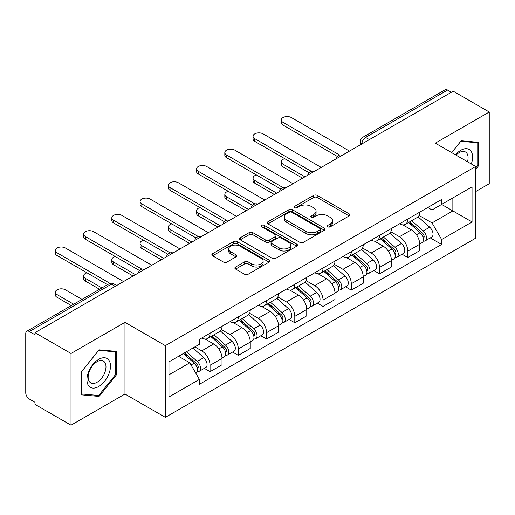 <?xml version="1.0" encoding="UTF-8"?>
<svg xmlns="http://www.w3.org/2000/svg" width="515" height="515" viewBox="0 0 515 515"><rect width="100%" height="100%" fill="white"/><g stroke="black" fill="none" stroke-linecap="round" stroke-linejoin="round"><path stroke-width="0.77" d="M327.798 226.819A1.757 1.017 0 0 0 330.289 226.819L349.17 215.92A2.511 1.448 0 0 0 349.904 214.89A2.511 1.448 0 0 0 349.17 213.867L317.182 195.397A2.511 1.448 0 0 0 313.629 195.397L294.747 206.296A1.757 1.017 0 0 0 294.232 207.017A1.757 1.017 0 0 0 294.747 207.738A1.757 1.017 0 0 0 297.232 207.738L299.678 206.322A8.04 4.641 0 0 1 311.047 206.322L313.719 207.867A8.04 4.641 0 0 1 316.075 211.15A8.04 4.641 0 0 1 313.719 214.433L311.272 215.843A1.757 1.017 0 0 0 310.757 216.558A1.757 1.017 0 0 0 311.272 217.279A1.757 1.017 0 0 0 313.757 217.279L316.204 215.869A8.04 4.641 0 0 1 327.579 215.869L330.244 217.407A8.04 4.641 0 0 1 332.6 220.69A8.04 4.641 0 0 1 330.244 223.974L327.798 225.383A1.757 1.017 0 0 0 327.283 226.104A1.757 1.017 0 0 0 327.798 226.819L327.798 225.383M235.606 267.015A2.511 1.448 0 0 0 234.872 268.038A2.511 1.448 0 0 0 235.606 269.068L244.586 274.25A2.511 1.448 0 0 0 248.14 274.25L269.107 262.141A2.511 1.448 0 0 0 269.847 261.118A2.511 1.448 0 0 0 269.107 260.088L237.119 241.619A2.511 1.448 0 0 0 233.565 241.619L212.592 253.728A2.511 1.448 0 0 0 211.858 254.751A2.511 1.448 0 0 0 212.592 255.781L223.433 262.038A2.511 1.448 0 0 0 226.993 262.038L235.967 256.856A2.511 1.448 0 0 0 236.7 255.833A2.511 1.448 0 0 0 235.967 254.803L230.591 251.7A6.721 3.882 0 0 1 228.621 248.957A6.721 3.882 0 0 1 232.767 245.372A6.721 3.882 0 0 1 240.099 246.215L261.156 258.369A6.721 3.882 0 0 1 263.126 261.118A6.721 3.882 0 0 1 258.974 264.704A6.721 3.882 0 0 1 251.648 263.86L248.14 261.832A2.511 1.448 0 0 0 244.586 261.832L235.606 267.015L235.606 269.068M165.341 345.642L124.971 322.332L71.012 353.483L34.981 332.677L453.219 91.213L489.25 112.013L435.297 143.164L475.673 166.474L165.341 345.642L165.341 417.35L475.673 238.188L475.673 166.474M299.852 242.34A2.511 1.448 0 0 0 303.406 242.34L324.379 230.231A2.511 1.448 0 0 0 325.113 229.207A2.511 1.448 0 0 0 324.379 228.177L292.391 209.708A2.511 1.448 0 0 0 288.838 209.708L267.864 221.817A2.511 1.448 0 0 0 267.13 222.847A2.511 1.448 0 0 0 267.864 223.871L299.852 242.34M262.438 227.199A1.757 1.017 0 0 1 264.221 227.45L264.221 225.358L296.743 244.136A2.511 1.448 0 0 1 297.483 245.159A2.511 1.448 0 0 1 296.743 246.189L275.776 258.292A2.511 1.448 0 0 1 272.216 258.292L240.228 239.823L240.228 237.776A2.511 1.448 0 0 0 239.494 238.799A2.511 1.448 0 0 0 240.228 239.823M240.228 237.776L249.202 232.593A2.511 1.448 0 0 1 252.762 232.593L265.734 240.08A2.511 1.448 0 0 0 269.287 240.08L275.242 236.643A2.511 1.448 0 0 0 275.976 235.619A2.511 1.448 0 0 0 275.242 234.595L261.736 226.793A1.757 1.017 0 0 1 261.221 226.079A1.757 1.017 0 0 1 262.302 225.139A1.757 1.017 0 0 1 264.221 225.358M71.012 353.483L71.012 425.19L34.981 404.391L34.981 402.299L29.374 399.061M475.673 191.561L489.25 183.726L489.25 112.013M71.012 425.19L124.971 394.039L165.341 417.35M115.193 286.372L111.388 284.177L29.368 331.531A5.118 2.955 -120 0 0 26.812 331.274A5.118 2.955 -120 0 0 25.75 333.623L25.75 392.784A5.118 2.955 -120 0 0 29.368 399.061M34.981 332.677L34.981 334.769L29.374 331.531M369.39 139.61L365.592 137.415A5.118 2.955 60 0 0 363.03 137.164L445.05 89.81A5.118 2.955 60 0 1 447.606 90.061L365.592 137.415A5.118 2.955 120 0 0 361.968 143.685L361.968 143.897M451.41 92.256L447.606 90.061M407.777 219.055A11.781 6.798 60 0 1 405.337 224.34L417.285 217.446A11.781 6.798 -120 0 0 419.725 212.154M390.814 231.737L399.447 236.72A11.781 6.798 60 0 1 407.777 251.146L419.725 244.245A11.781 6.798 -120 0 0 411.395 229.819L402.846 224.881M419.725 244.245L419.725 250.625L407.777 257.526L402.048 254.217M405.337 224.34A11.781 6.798 60 0 1 399.537 223.813M407.777 251.146L407.777 257.526M379.529 235.361A11.781 6.798 60 0 1 377.089 240.647L389.044 233.752A11.781 6.798 -120 0 0 391.477 228.46M373.8 270.523L379.529 273.832L391.477 266.931L391.477 260.551A11.781 6.798 -120 0 0 383.154 246.131L374.598 241.187M377.089 240.647A11.781 6.798 60 0 1 371.296 240.119M362.573 248.043L371.199 253.026A11.781 6.798 60 0 1 379.529 267.452L379.529 273.832M351.288 251.668A11.781 6.798 60 0 1 348.848 256.953L360.796 250.058A11.781 6.798 -120 0 0 363.236 244.767M345.559 286.829L351.288 290.138L363.236 283.237L363.236 276.858A11.781 6.798 -120 0 0 354.906 262.438L346.357 257.5M348.848 256.953A11.781 6.798 60 0 1 343.048 256.425M334.325 264.35L342.958 269.332A11.781 6.798 60 0 1 351.288 283.759L351.288 290.138M323.04 267.974A11.781 6.798 60 0 1 320.6 273.265L332.555 266.364A11.781 6.798 -120 0 0 334.988 261.079M317.311 303.135L323.04 306.444L334.988 299.543L334.988 293.17A11.781 6.798 -120 0 0 326.665 278.744L318.109 273.806M320.6 273.265A11.781 6.798 60 0 1 314.807 272.731M306.084 280.656L314.71 285.638A11.781 6.798 60 0 1 323.04 300.065L323.04 306.444M294.799 284.28A11.781 6.798 60 0 1 292.359 289.572L304.307 282.671A11.781 6.798 -120 0 0 306.747 277.385M289.07 319.442L294.799 322.751L306.747 315.85L306.747 309.476A11.781 6.798 -120 0 0 298.417 295.05L289.868 290.112M292.359 289.572A11.781 6.798 60 0 1 286.559 289.037M277.836 296.968L286.469 301.951A11.781 6.798 60 0 1 294.799 316.371L294.799 322.751M266.551 300.586A11.781 6.798 60 0 1 264.111 305.878L276.066 298.977A11.781 6.798 -120 0 0 278.499 293.692M260.822 335.748L266.551 339.057L278.499 332.156L278.499 325.783A11.781 6.798 -120 0 0 270.175 311.356L261.62 306.419M264.111 305.878A11.781 6.798 60 0 1 258.318 305.344M249.595 313.274L258.221 318.257A11.781 6.798 60 0 1 266.551 332.677L266.551 339.057M238.31 316.899A11.781 6.798 60 0 1 235.87 322.184L247.818 315.283A11.781 6.798 -120 0 0 250.258 309.998M232.58 352.054L238.31 355.363L250.258 348.462L250.258 342.089A11.781 6.798 -120 0 0 241.928 327.662L233.379 322.725M235.87 322.184A11.781 6.798 60 0 1 230.07 321.65M221.347 329.581L229.98 334.563A11.781 6.798 60 0 1 238.31 348.99L238.31 355.363M210.062 333.205A11.781 6.798 60 0 1 207.622 338.49L219.577 331.589A11.781 6.798 -120 0 0 222.01 326.304M222.017 358.395A11.781 6.798 -120 0 0 213.686 343.969L205.131 339.031M222.01 364.774L222.01 358.395L210.062 365.296L210.062 371.669L222.017 364.774M207.622 338.49A11.781 6.798 60 0 1 201.828 337.956M204.333 368.36L210.062 371.669M194.857 346.898L201.738 350.87A11.781 6.798 60 0 1 210.062 365.296M427.785 207.506L432.034 209.959L472.049 186.861L452.859 197.94L452.859 210.899L432.034 222.924L419.062 215.431M168.965 374.804L189.784 362.785L199.382 379.407L168.965 396.968L168.965 361.845L199.382 344.284L199.382 339.372L441.632 199.505L441.632 204.423L472.049 221.984L441.632 239.546L432.034 222.924M472.049 186.861L472.049 221.984M199.382 379.407L199.382 384.319L441.632 244.458L441.632 239.546M475.673 169.351L478.66 165.63L478.66 142.34L461.189 140.775L451.668 152.62M124.971 322.332L124.971 394.039M81.608 394.87L99.08 396.428L116.551 374.695L116.551 351.397L99.08 349.84L81.608 371.573L81.608 394.87M189.784 362.785L178.557 356.303M430.289 237.911L441.632 244.458M477.753 165.109L478.66 165.63M97.232 395.365L99.08 396.428M115.643 374.173L116.551 374.695M328.506 227.07L330.244 226.066A8.04 4.641 0 0 0 332.6 222.783L332.6 220.69M316.075 211.15L316.075 213.236A8.04 4.641 0 0 1 313.719 216.519L311.974 217.523M349.138 215.94L317.182 197.49A2.511 1.448 0 0 0 313.629 197.49L295.449 207.983M324.347 230.25L292.391 211.8A2.511 1.448 0 0 0 288.838 211.8L267.897 223.89M319.937 229.922A1.757 1.017 0 0 0 320.452 229.207A1.757 1.017 0 0 0 319.937 228.486L291.857 212.277A1.757 1.017 0 0 0 289.366 212.277L286.791 213.764A8.04 4.641 0 0 0 284.435 217.047A8.04 4.641 0 0 0 286.791 220.33L305.987 231.409A8.04 4.641 0 0 0 317.362 231.409L319.937 229.922L319.937 232.014A1.757 1.017 0 0 0 320.452 231.299L320.452 229.207M284.435 217.047L284.435 219.139A8.04 4.641 0 0 0 286.791 222.422L286.791 220.33M319.937 232.014L317.362 233.501A8.04 4.641 0 0 1 305.987 233.501L286.791 222.422M240.26 239.842L249.202 234.679L249.202 232.593M275.976 235.619L275.976 237.711A2.511 1.448 0 0 1 275.242 238.735L269.287 242.172A2.511 1.448 0 0 1 265.734 242.172L252.762 234.679A2.511 1.448 0 0 0 249.202 234.679M264.221 227.45L296.711 246.209M279.194 247.857A6.721 3.882 0 0 0 286.52 248.694A6.721 3.882 0 0 0 290.672 245.108A6.721 3.882 0 0 0 288.703 242.365L281.28 238.078A2.511 1.448 0 0 0 277.727 238.078L271.772 241.516A2.511 1.448 0 0 0 271.038 242.546A2.511 1.448 0 0 0 271.772 243.569L279.194 247.857L279.194 249.942A6.721 3.882 0 0 0 286.52 250.786A6.721 3.882 0 0 0 290.672 247.2L290.672 245.108M271.038 242.546L271.038 244.638A2.511 1.448 0 0 0 271.772 245.661L271.772 243.569M279.194 249.942L271.772 245.661M263.126 261.118L263.126 263.204A6.721 3.882 0 0 1 258.974 266.789A6.721 3.882 0 0 1 251.648 265.952L248.14 263.925A2.511 1.448 0 0 0 244.586 263.925L235.645 269.088M228.621 248.957L228.621 251.05A6.721 3.882 0 0 0 230.591 253.792L230.591 251.7M235.934 256.876L230.591 253.792M269.075 262.161L237.119 243.711A2.511 1.448 0 0 0 233.565 243.711L212.631 255.801M408.595 222.461L420.098 232.735A6.399 3.695 60 0 1 422.113 242.629L419.725 244.007M408.897 222.731L414.318 225.86M284.737 158.684A5.89 3.399 -0 0 0 281.306 161.774A5.89 3.399 -0 0 0 283.031 164.176L304.938 176.825M409.753 221.791L422.558 233.218A3.071 1.777 60 0 1 423.523 237.969A3.071 1.777 60 0 1 423.246 238.084M411.672 220.684L423.182 230.958A6.399 3.695 60 0 1 425.19 240.853A6.399 3.695 60 0 1 423.253 241.059M418.09 216.834L429.697 227.192A6.399 3.695 60 0 1 431.705 237.093L425.19 240.853M302.582 178.184L283.031 166.892A5.89 3.399 180 0 1 281.306 164.491L281.306 161.774M337.306 156.418L283.031 125.081A5.89 3.399 180 0 1 281.306 122.679L281.306 119.956A5.89 3.399 -0 0 0 283.031 122.364L339.643 155.047M349.473 151.107L291.355 117.555A5.89 3.399 -0 0 0 284.937 116.815A5.89 3.399 -0 0 0 281.306 119.956M380.347 238.767L391.857 249.041A6.399 3.695 60 0 1 393.866 258.936L391.477 260.313M380.649 239.044L386.07 242.166M256.496 174.991A5.89 3.399 -0 0 0 253.058 178.081A5.89 3.399 -0 0 0 254.783 180.482L276.69 193.131M381.506 238.097L394.316 249.524A3.071 1.777 60 0 1 395.282 254.275A3.071 1.777 60 0 1 394.999 254.391M383.424 236.99L394.934 247.264A6.399 3.695 60 0 1 396.943 257.159A6.399 3.695 60 0 1 395.011 257.365M389.842 233.141L401.455 243.498A6.399 3.695 60 0 1 403.464 253.399L396.943 257.159M274.341 194.49L254.783 183.198A5.89 3.399 180 0 1 253.058 180.797L253.058 178.081M352.106 255.073L363.609 265.347A6.399 3.695 60 0 1 365.624 275.242L363.236 276.626M352.408 255.35L357.828 258.478M228.248 191.297A5.89 3.399 -0 0 0 224.817 194.387A5.89 3.399 -0 0 0 226.542 196.788L248.449 209.438M353.264 254.404L366.068 265.83A3.071 1.777 60 0 1 367.034 270.587A3.071 1.777 60 0 1 366.757 270.697M355.183 253.296L366.693 263.571A6.399 3.695 60 0 1 368.701 273.465A6.399 3.695 60 0 1 366.764 273.671M361.601 249.447L373.208 259.805A6.399 3.695 60 0 1 375.216 269.706L368.701 273.465M246.093 210.796L226.542 199.511A5.89 3.399 180 0 1 224.817 197.103L224.817 194.387M471.315 163.963A16.641 9.611 120 0 0 471.019 151.185A16.641 9.611 120 0 0 455.492 154.828M467.504 161.762A12.598 7.274 120 0 0 466.893 153.309A12.598 7.274 120 0 0 465.476 151.996A12.598 7.274 120 0 0 456.007 155.124M451.707 152.64L460.822 141.29L477.753 142.803L477.753 165.373L475.673 167.967M476.632 142.153L477.753 142.803M108.91 360.243A16.641 9.611 120 0 0 92.829 364.556A16.641 9.611 120 0 0 88.522 385.606A16.641 9.611 120 0 0 104.597 381.293A16.641 9.611 120 0 0 108.91 360.243M104.783 362.373A12.598 7.274 120 0 0 103.367 361.06A12.598 7.274 120 0 0 91.638 366.944A12.598 7.274 120 0 0 89.346 381.57A12.598 7.274 120 0 0 90.762 382.883A12.598 7.274 120 0 0 102.491 377.006A12.598 7.274 120 0 0 104.783 362.373M98.713 395.494L81.788 393.981L81.788 371.412L98.713 350.355L115.643 351.867L115.643 374.437L98.713 395.494M114.523 351.217L115.643 351.867M309.058 172.725L254.783 141.387A5.89 3.399 180 0 1 253.058 138.986L253.058 136.269A5.89 3.399 -0 0 0 254.783 138.67L311.395 171.353M321.231 167.414L263.114 133.861A5.89 3.399 -0 0 0 256.695 133.128A5.89 3.399 -0 0 0 253.058 136.269M280.817 189.031L226.542 157.693A5.89 3.399 180 0 1 224.817 155.292L224.817 152.575A5.89 3.399 -0 0 0 226.542 154.976L283.153 187.66M292.984 183.72L234.866 150.168A5.89 3.399 -0 0 0 228.448 149.434A5.89 3.399 -0 0 0 224.817 152.575M323.858 271.386L335.368 281.654A6.399 3.695 60 0 1 337.377 291.548L334.988 292.932M324.16 271.656L329.581 274.785M200.007 207.603A5.89 3.399 -0 0 0 196.569 210.693A5.89 3.399 -0 0 0 198.294 213.094L220.201 225.744M325.017 270.71L337.827 282.143A3.071 1.777 60 0 1 338.793 286.894A3.071 1.777 60 0 1 338.51 287.003M326.935 269.603L338.445 279.877A6.399 3.695 60 0 1 340.454 289.771A6.399 3.695 60 0 1 338.522 289.977M333.353 265.753L344.966 276.111A6.399 3.695 60 0 1 346.975 286.012L340.454 289.771M217.851 227.102L198.294 215.817A5.89 3.399 180 0 1 196.569 213.41L196.569 210.693M295.616 287.692L307.12 297.96A6.399 3.695 60 0 1 309.135 307.861L306.747 309.238M295.919 287.962L301.339 291.091M171.759 223.909A5.89 3.399 -0 0 0 168.328 226.999A5.89 3.399 -0 0 0 170.053 229.407L191.96 242.05M296.775 287.016L309.579 298.449A3.071 1.777 60 0 1 310.545 303.2A3.071 1.777 60 0 1 310.268 303.309M298.694 285.915L310.204 296.183A6.399 3.695 60 0 1 312.212 306.084A6.399 3.695 60 0 1 310.275 306.283M305.112 282.059L316.719 292.417A6.399 3.695 60 0 1 318.727 302.318L312.212 306.084M189.604 243.408L170.053 232.123A5.89 3.399 180 0 1 168.328 229.716L168.328 226.999M267.369 303.998L278.879 314.266A6.399 3.695 60 0 1 280.887 324.167L278.499 325.544M267.671 304.268L273.092 307.397M143.518 240.215A5.89 3.399 -0 0 0 140.08 243.305A5.89 3.399 -0 0 0 141.805 245.713L163.712 258.356M268.527 303.329L281.338 314.755A3.071 1.777 60 0 1 282.304 319.506A3.071 1.777 60 0 1 282.02 319.615M270.446 302.221L281.956 312.489A6.399 3.695 60 0 1 283.965 322.39A6.399 3.695 60 0 1 282.033 322.596M276.864 298.365L288.477 308.723A6.399 3.695 60 0 1 290.486 318.624L283.965 322.39M161.362 259.715L141.805 248.43A5.89 3.399 180 0 1 140.08 246.022L140.08 243.305M252.569 205.337L198.294 173.999A5.89 3.399 180 0 1 196.569 171.598L196.569 168.881A5.89 3.399 -0 0 0 198.294 171.283L254.906 203.966M264.742 200.032L206.624 166.474A5.89 3.399 -0 0 0 200.206 165.74A5.89 3.399 -0 0 0 196.569 168.881M224.328 221.643L170.053 190.305A5.89 3.399 180 0 1 168.328 187.904L168.328 185.188A5.89 3.399 -0 0 0 170.053 187.589L226.664 220.278M236.494 216.339L178.377 182.78A5.89 3.399 -0 0 0 171.959 182.046A5.89 3.399 -0 0 0 168.328 185.188M196.08 237.949L141.805 206.618A5.89 3.399 180 0 1 140.08 204.21L140.08 201.494A5.89 3.399 -0 0 0 141.805 203.895L198.417 236.585M208.253 232.645L150.135 199.086A5.89 3.399 -0 0 0 143.717 198.352A5.89 3.399 -0 0 0 140.08 201.494M239.127 320.304L250.631 330.572A6.399 3.695 60 0 1 252.646 340.473L250.258 341.851M239.43 320.575L244.85 323.703M115.27 256.522A5.89 3.399 -0 0 0 111.839 259.611A5.89 3.399 -0 0 0 113.564 262.019L135.471 274.662M240.286 319.635L253.09 331.061A3.071 1.777 60 0 1 254.056 335.812A3.071 1.777 60 0 1 253.779 335.922M242.205 318.528L253.715 328.795A6.399 3.695 60 0 1 255.723 338.696A6.399 3.695 60 0 1 253.786 338.902M248.623 314.671L260.23 325.036A6.399 3.695 60 0 1 262.238 334.93L255.723 338.696M133.115 276.027L113.564 264.736A5.89 3.399 180 0 1 111.839 262.328L111.839 259.611M167.839 254.256L113.564 222.924A5.89 3.399 180 0 1 111.839 220.517L111.839 217.8A5.89 3.399 -0 0 0 113.564 220.208L170.175 252.891M180.005 248.951L121.888 215.399A5.89 3.399 -0 0 0 115.469 214.658A5.89 3.399 -0 0 0 111.839 217.8M210.88 336.61L222.39 346.878A6.399 3.695 60 0 1 224.398 356.779L222.01 358.157M211.182 336.881L216.603 340.009M87.029 272.828A5.89 3.399 -0 0 0 83.591 275.918A5.89 3.399 -0 0 0 85.316 278.325L101.925 287.911M212.038 335.941L224.849 347.368A3.071 1.777 60 0 1 225.815 352.118A3.071 1.777 60 0 1 225.531 352.228M213.957 334.834L225.467 345.102A6.399 3.695 60 0 1 227.476 355.002A6.399 3.695 60 0 1 225.544 355.208M220.375 330.978L231.988 341.342A6.399 3.695 60 0 1 233.997 351.236L227.476 355.002M99.569 289.269L85.316 281.042A5.89 3.399 180 0 1 83.591 278.641L83.591 275.918M139.591 270.562L85.316 239.23A5.89 3.399 180 0 1 83.591 236.823L83.591 234.106A5.89 3.399 -0 0 0 85.316 236.514L141.928 269.197M151.764 265.257L93.646 231.705A5.89 3.399 -0 0 0 87.228 230.965A5.89 3.399 -0 0 0 83.591 234.106M183.34 353.548L194.142 363.184A6.399 3.695 60 0 1 196.157 373.085L195.835 373.266M183.449 353.483L188.361 356.316M82.007 299.408L65.399 289.823A5.89 3.399 -0 0 0 58.98 289.082A5.89 3.399 -0 0 0 55.35 292.224A5.89 3.399 -0 0 0 57.075 294.632L73.677 304.217M184.499 352.872L196.601 363.674A3.071 1.777 60 0 1 197.567 368.425A3.071 1.777 60 0 1 197.29 368.534M186.417 351.764L197.226 361.408A6.399 3.695 60 0 1 199.234 371.309A6.399 3.695 60 0 1 197.297 371.515M192.938 348.005L203.74 357.648A6.399 3.695 60 0 1 205.749 367.543L199.234 371.309M71.321 305.575L57.075 297.348A5.89 3.399 180 0 1 55.35 294.947L55.35 292.224M107.532 284.673L57.075 255.537A5.89 3.399 180 0 1 55.35 253.129L55.35 250.412A5.89 3.399 -0 0 0 57.075 252.82L110.062 283.411M123.516 281.563L65.399 248.011A5.89 3.399 -0 0 0 58.98 247.271A5.89 3.399 -0 0 0 55.35 250.412M362.148 143.794L361.968 143.685A5.118 2.955 0 0 1 360.468 141.599L360.468 144.76M238.31 348.99L250.258 342.089M266.551 332.677L278.499 325.783M294.799 316.371L306.747 309.476M323.04 300.065L334.988 293.17M351.288 283.759L363.236 276.858M379.529 267.452L391.477 260.551M201.738 350.87L213.686 343.969M229.98 334.563L241.928 327.662M258.221 318.257L270.175 311.356M286.469 301.951L298.417 295.05M314.71 285.638L326.665 278.744M342.958 269.332L354.906 262.438M371.199 253.026L383.154 246.131M399.447 236.72L411.395 229.819M342.095 155.369A5.118 2.955 120 0 0 339.836 156.676M313.854 171.675A5.118 2.955 120 0 0 311.588 172.982M285.606 187.981A5.118 2.955 120 0 0 283.347 189.288M257.365 204.288A5.118 2.955 120 0 0 255.099 205.594M229.117 220.594A5.118 2.955 120 0 0 226.857 221.901M200.876 236.906A5.118 2.955 120 0 0 198.61 238.207M172.628 253.213A5.118 2.955 120 0 0 170.368 254.513M144.387 269.519A5.118 2.955 120 0 0 142.121 270.826M116.693 285.51L113.95 283.926A5.118 2.955 120 0 0 111.388 284.177A5.118 2.955 60 0 0 108.826 283.926L26.812 331.274M330.244 226.066L330.244 223.974M311.272 217.279L311.272 215.843M313.719 216.519L313.719 214.433M294.747 207.738L294.747 206.296M313.629 197.49L313.629 195.397M317.182 197.49L317.182 195.397M349.17 215.92L349.17 213.867M267.864 223.871L267.864 221.817M288.838 211.8L288.838 209.708M292.391 211.8L292.391 209.708M324.379 230.231L324.379 228.177M305.987 233.501L305.987 231.409M317.362 233.501L317.362 231.409M252.762 234.679L252.762 232.593M265.734 242.172L265.734 240.08M269.287 242.172L269.287 240.08M275.242 238.735L275.242 236.643M296.743 246.189L296.743 244.136M244.586 263.925L244.586 261.832M248.14 263.925L248.14 261.832M251.648 265.952L251.648 263.86M235.967 256.856L235.967 254.803M212.592 255.781L212.592 253.728M233.565 243.711L233.565 241.619M237.119 243.711L237.119 241.619M269.107 262.141L269.107 260.088M420.098 232.735L416.513 234.801M424.16 236.565L423.008 237.228M429.697 227.192L423.182 230.958M283.031 166.892L283.031 164.176M283.031 122.364L283.031 125.081M391.857 249.041L388.265 251.108M395.919 252.871L394.76 253.535M401.455 243.498L394.934 247.264M254.783 183.198L254.783 180.482M363.609 265.347L360.024 267.42M367.671 269.178L366.519 269.841M373.208 259.805L366.693 263.571M226.542 199.511L226.542 196.788M254.783 138.67L254.783 141.387M226.542 154.976L226.542 157.693M335.368 281.654L331.776 283.726M339.43 285.484L338.271 286.153M344.966 276.111L338.445 279.877M198.294 215.817L198.294 213.094M307.12 297.96L303.535 300.033M311.182 301.79L310.03 302.459M316.719 292.417L310.204 296.183M170.053 232.123L170.053 229.407M278.879 314.266L275.287 316.339M282.941 318.096L281.782 318.766M288.477 308.723L281.956 312.489M141.805 248.43L141.805 245.713M198.294 171.283L198.294 173.999M170.053 187.589L170.053 190.305M141.805 203.895L141.805 206.618M250.631 330.572L247.046 332.645M254.693 334.402L253.541 335.072M260.23 325.036L253.715 328.795M113.564 264.736L113.564 262.019M113.564 220.208L113.564 222.924M222.39 346.878L218.798 348.951M226.452 350.715L225.293 351.378M231.988 341.342L225.467 345.102M85.316 281.042L85.316 278.325M85.316 236.514L85.316 239.23M194.142 363.184L191.052 364.974M198.204 367.021L197.052 367.684M203.74 357.648L197.226 361.408M57.075 297.348L57.075 294.632M57.075 252.82L57.075 255.537M342.533 155.118A5.118 5.118 0 0 0 335.96 158.91M314.285 171.424A5.118 5.118 0 0 0 307.719 175.216M286.044 187.73A5.118 5.118 0 0 0 279.471 191.529M257.796 204.037A5.118 5.118 0 0 0 251.23 207.835M229.555 220.343A5.118 5.118 0 0 0 222.982 224.141M201.307 236.655A5.118 5.118 0 0 0 194.741 240.447M173.066 252.962A5.118 5.118 0 0 0 166.493 256.753M144.818 269.268A5.118 5.118 0 0 0 138.252 273.059M113.95 283.926A5.118 5.118 0 0 0 108.826 283.926M363.03 137.164A5.118 5.118 0 0 0 360.468 141.599"/></g></svg>
